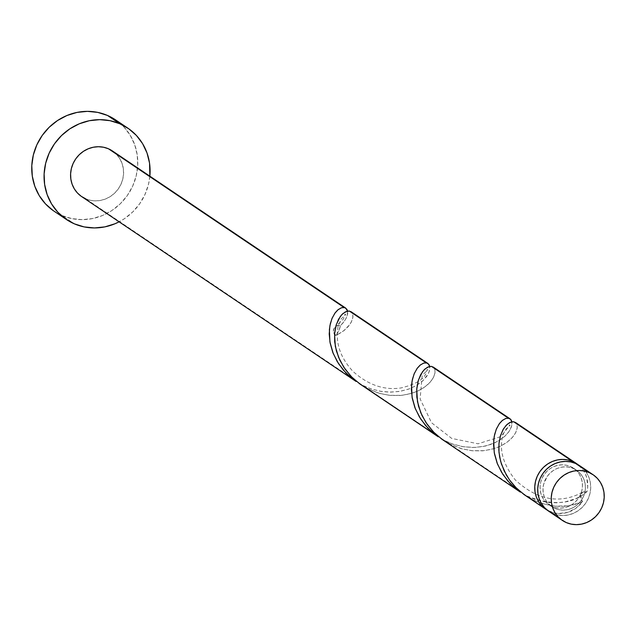 <?xml version="1.0" encoding="UTF-8"?>
<svg xmlns="http://www.w3.org/2000/svg" width="636" height="636" viewBox="0 0 636 636"><rect width="100%" height="100%" fill="white"/><g stroke="black" fill="none" stroke-linecap="round" stroke-linejoin="round"><path stroke-width="0.48" stroke-dasharray="3.18 2.39" d="M548.836 511.304A27.523 26.044 124 0 0 552.859 513.498L566.366 522.601L552.859 513.498A27.523 26.044 124 0 0 587.076 500.953A27.523 26.044 124 0 0 579.587 465.647M570.333 466.458L573.29 468.454A22.021 20.829 -56 0 1 576.51 470.211A22.021 20.829 -56 0 1 582.504 498.457A22.021 20.829 -56 0 1 555.133 508.498L552.175 506.502A22.021 20.829 124 0 0 580.422 494.736A22.021 20.829 124 0 0 573.553 468.215A22.021 20.829 124 0 0 570.333 466.458L566.422 465.234L562.311 464.829L558.154 465.25L554.123 466.49L550.363 468.493L547.024 471.189L544.225 474.48L542.087 478.224L540.68 482.287L540.067 486.516L540.274 490.738L541.276 494.8L543.057 498.545L545.529 501.82L548.606 504.507L552.175 506.502L556.087 507.727L560.197 508.14L564.355 507.719L568.385 506.479L572.146 504.467L575.485 501.772L578.283 498.489L580.422 494.736L581.829 490.674L582.441 486.445L582.234 482.223L581.232 478.161L579.452 474.424L576.979 471.141L573.903 468.454L570.333 466.458A22.021 20.829 124 0 0 542.961 476.499A22.021 20.829 124 0 0 548.947 504.745A22.021 20.829 124 0 0 552.175 506.502L548.486 503.807L546.014 500.532L544.233 496.796L543.231 492.733L543.025 488.512L543.637 484.282L547.183 476.467L549.981 473.184L553.32 470.489L557.08 468.478L561.111 467.237L565.269 466.816L569.379 467.229L573.29 468.454L576.86 470.449L579.937 473.136L582.409 476.412L584.19 480.156L585.192 484.219L585.398 488.44L584.786 492.669L583.379 496.732L581.24 500.476L578.442 503.76L575.103 506.463L571.343 508.466L567.312 509.706L563.154 510.128L559.044 509.722L555.133 508.498A22.021 20.829 -56 0 1 551.913 506.733A22.021 20.829 -56 0 1 545.919 478.487A22.021 20.829 -56 0 1 573.29 468.454L570.333 466.458M54.004 211.152A55.046 52.08 124 0 0 62.058 215.548L74.38 223.848L62.058 215.548A55.046 52.08 124 0 0 130.491 190.458A55.046 52.08 124 0 0 115.514 119.838M149.865 176.172A55.046 52.08 -56 0 1 119.115 221.829L124.314 218.768L132.67 212.019L139.65 203.806L145 194.441L148.514 184.273L149.873 176.172M349.283 311.02L351.207 311.807L352.734 314.176L352.845 317.754L351.287 322.142L347.948 326.888L342.812 331.515L335.991 335.538A5.501 5.207 -56 0 1 340.514 325.576L338.734 330.76L335.991 335.538L333.654 332.588L333.94 328.701L336.698 325.87L340.514 325.576L344.704 320.83L347.089 316.211L347.598 311.068L347.685 313.635L346.429 317.849L343.464 322.476L340.514 325.576A27.523 26.044 -56 0 1 335.991 335.538L344.354 330.315L349.967 324.328L352.09 320.393L352.956 316.847L352.662 313.953L350.921 311.608M81.702 196.627A27.523 26.044 124 0 0 85.733 198.822L362.417 385.209L370.033 388.532L380.336 391.259L390.607 392.15L400.37 391.291L409.202 388.914L416.731 385.321L422.67 380.924L426.867 376.178L429.252 371.559L429.761 366.416L429.554 370.542L428.243 373.889L423.131 380.495L415.769 385.885L408.558 389.145L399.225 391.49L389.192 392.134L381.473 391.45L370.971 388.858L362.417 385.209L85.733 198.822A27.523 26.044 124 0 0 119.95 186.284A27.523 26.044 124 0 0 112.461 150.971M579.921 502.686L582.473 501.573A27.523 26.044 -56 0 1 549.902 511.511L531.982 499.435L541.808 503.505L555.315 506.177L568.353 505.771L579.921 502.686M443.761 440.517L449.827 444.087L526.743 495.905C552.342 506.025 572.424 504.602 586.996 491.612L587.704 487.009L586.79 477.882L585.207 473.637L582.918 469.766L578.076 464.701A27.523 26.044 -56 0 1 586.996 491.612L582.067 495.372L575.993 498.608L565.062 501.915L556.874 502.806L548.264 502.472L535.178 499.514L526.743 495.905L449.827 444.087L461.116 448.603L471.642 450.685L484.036 450.701L494.363 448.555L499.61 446.552L505.676 443.22L509.993 439.873L513.324 436.32L515.891 432.273L517.243 427.885L516.981 424.633L515.255 422.312M361.598 385.178L367.664 388.747L444.58 440.557L452.196 443.88L462.499 446.607L472.763 447.498L482.525 446.639L491.358 444.262L498.886 440.668L504.833 436.272L509.023 431.518L511.408 426.907L511.916 421.755L511.98 424.57L510.406 429.236L508.092 432.782L504.205 436.837L495.19 442.648L485.348 446.059L475.116 447.442L463.636 446.79L453.134 444.206L444.58 440.557L367.664 388.747L378.961 393.255L389.486 395.338L401.88 395.354L412.2 393.207L417.455 391.212L423.512 387.873L427.837 384.526L431.168 380.972L433.728 376.925L435.08 372.537L434.825 369.285L433.1 366.964M525.924 495.865L549.902 511.511A27.523 26.044 -56 0 1 547.389 510.255L554.155 512.902L558.607 513.522L567.63 512.393L575.906 508.243L582.473 501.573C567.551 508.617 550.72 507.902 531.982 499.435M523.174 493.91L526.743 495.905L523.174 493.91M441.01 438.57L444.58 440.557L441.01 438.57M358.847 383.222L362.417 385.209L358.847 383.222M580.422 494.736L580.135 498.624L582.473 501.573L580.422 494.736L583.18 491.914L586.996 491.612L582.473 492.32L580.422 494.736M112.5 150.994L116.738 154.627L119.83 158.722L122.056 163.396L123.312 168.476L123.567 173.755L122.796 179.034L121.047 184.114L118.368 188.805L114.878 192.907L110.696 196.286L105.997 198.79L100.957 200.34L95.766 200.865L90.622 200.356L85.733 198.822M53.146 210.556L62.058 215.548L71.836 218.609L82.124 219.635L92.506 218.577L102.587 215.485L111.992 210.468L120.339 203.719L127.327 195.506L132.678 186.133L136.184 175.973L137.718 165.408L137.217 154.85L134.697 144.698L130.261 135.349L124.076 127.152L115.585 119.886M552.859 513.498L557.748 515.033L562.892 515.542L568.083 515.017L573.123 513.467L577.83 510.962L582.004 507.584L585.494 503.481L588.173 498.791L589.922 493.711L590.693 488.432L590.439 483.153L589.182 478.073L586.964 473.399L583.872 469.304L579.627 465.671M513.61 421.716L515.526 422.503L517.052 424.864L517.163 428.449L515.605 432.838L512.266 437.584L507.13 442.203L500.317 446.226L492.057 449.223L482.676 450.829L472.588 450.781L462.245 448.921L449.827 444.087M431.447 366.368L433.37 367.155L434.897 369.524L435 373.101L433.45 377.49L430.103 382.236L424.967 386.855L418.154 390.886L409.894 393.875L400.521 395.481L390.432 395.433L380.09 393.573L367.664 388.747M573.553 468.215L576.51 470.211M548.947 504.745L551.913 506.733M582.473 492.32C559.831 504.356 537.452 500.254 515.327 479.989C502.575 463.747 498.608 448.364 503.41 433.855L505.421 429.642L510.048 425.317L509.325 424.824L509.349 425.802L500.945 436.542L478.065 443.785L451.711 438.419L431.51 422.717L420.134 398.955L422.05 376.56L423.258 374.294L427.885 369.969L427.161 369.476L425.723 374.175C425.603 373.475 424.379 382.355 400.942 387.952C384.072 390.464 368.101 384.963 353.028 371.432C340.236 357.631 335.236 342.717 338.05 326.697L341.095 318.946L345.73 314.621L345.006 314.128L343.567 318.827L335.991 326.276"/><path stroke-width="0.95" d="M593.102 474.742L579.587 465.647A27.523 26.044 124 0 0 575.564 463.445L589.071 472.548A27.523 26.044 -56 0 1 593.102 474.742A27.523 26.044 -56 0 1 600.591 510.056A27.523 26.044 -56 0 1 566.366 522.601L571.263 524.136L576.399 524.644L581.59 524.112L586.638 522.569L591.337 520.057L595.511 516.686L599.001 512.576L601.68 507.894L603.437 502.814L604.2 497.535L603.946 492.248L602.69 487.176L600.471 482.501L597.379 478.399L593.531 475.044L589.071 472.548L584.182 471.014L579.038 470.505L573.847 471.03L568.807 472.58L564.108 475.092L559.926 478.463L556.436 482.573L553.757 487.255L552.008 492.336L551.237 497.614L551.492 502.893L552.748 507.973L554.974 512.648L558.066 516.742L561.914 520.105L566.366 522.601A27.523 26.044 -56 0 1 562.343 520.399A27.523 26.044 -56 0 1 554.854 485.093A27.523 26.044 -56 0 1 589.071 472.548L575.564 463.445L570.675 461.919L565.531 461.402L560.34 461.935L555.3 463.477L550.593 465.989L546.419 469.36L542.929 473.47L540.25 478.153L538.501 483.233L537.73 488.52L537.984 493.798L539.241 498.87L541.459 503.545L544.551 507.647L548.407 511.002L552.859 513.498M127.836 128.138L115.514 119.838A55.046 52.08 124 0 0 107.46 115.442L119.791 123.75A55.046 52.08 -56 0 1 127.836 128.138A55.046 52.08 -56 0 1 149.865 176.172L149.54 163.15L147.019 152.998L142.583 143.649L136.398 135.452L128.703 128.734L119.791 123.75L107.46 115.442A55.046 52.08 124 0 0 39.027 140.532A55.046 52.08 124 0 0 54.004 211.152L66.327 219.452A55.046 52.08 -56 0 1 51.349 148.832A55.046 52.08 -56 0 1 119.791 123.75L110.004 120.681L99.725 119.655L89.342 120.713L79.254 123.813L69.857 128.83L61.501 135.571L54.513 143.792L49.163 153.157L45.657 163.317L44.123 173.882L44.623 184.44L47.144 194.592L51.58 203.949L57.773 212.138L65.468 218.864L74.38 223.848A55.046 52.08 -56 0 1 66.327 219.452M119.115 221.829A55.046 52.08 -56 0 1 74.38 223.848L84.167 226.917L94.446 227.934L104.829 226.885L114.909 223.785L119.115 221.829M351.374 311.942L349.283 311.02L426.207 362.83L428.092 363.601L429.777 366.503M345.722 308.102L112.461 150.971A27.523 26.044 124 0 0 108.438 148.768L344.044 307.49L345.722 308.102L347.638 311.266M351.008 311.664L428.092 363.601M572.607 461.458A27.523 26.044 -56 0 1 576.629 463.652A27.523 26.044 -56 0 1 578.076 464.701L513.61 421.716L572.607 461.458A27.523 26.044 -56 0 0 538.39 473.995A27.523 26.044 -56 0 0 545.879 509.309A27.523 26.044 -56 0 0 547.389 510.255L541.594 505.652L538.501 501.558L536.283 496.883L535.027 491.803L534.773 486.524L535.544 481.245L537.293 476.165L539.972 471.475L543.462 467.373L547.636 463.994L552.342 461.49L557.382 459.939L562.574 459.415L567.717 459.923L572.607 461.458M515.717 422.662L513.61 421.716L511.28 421.907L507.202 424.292L503.609 428.664L500.596 435.35L499.029 442.966L498.839 450.256L499.65 457.061L501.446 464.065L506.328 475.005L510.366 481.15L515.613 487.295L524 494.538L545.879 509.309M433.561 367.314L431.447 366.368L508.363 418.178L510.255 418.949L511.932 421.851M433.164 367.012L510.255 418.949M441.837 439.19L520.415 492.153L509.969 483.344L502.853 474.361L497.487 464.065L494.236 452.546L493.703 440.311L494.625 434.475L496.517 428.712L499.578 423.369L502.146 420.595L505.684 418.488L508.363 418.178L431.447 366.368L429.125 366.559L425.047 368.944L422.479 371.79L418.44 380.002L416.715 389.375L417.486 401.714L420.778 412.748L425.937 422.543L433.45 431.947L441.837 439.19M511.916 421.755L511.161 419.911L509.015 418.321L505.994 418.393L502.535 420.277L499.117 423.997L496.199 429.467L494.212 436.463L493.536 444.667L494.434 453.675L497.09 463.032L501.55 472.262L507.751 480.888L515.494 488.488L520.415 492.153M359.682 383.842L438.252 436.813L427.805 427.996L420.69 419.013L415.332 408.717L412.072 397.206L411.54 384.963L412.47 379.135L414.354 373.364L417.415 368.029L419.991 365.247L423.52 363.14L426.207 362.83L349.283 311.02L346.962 311.219L342.884 313.596L340.316 316.442L336.277 324.662L334.552 334.027L335.323 346.366L338.614 357.4L343.774 367.195L351.287 376.599L359.682 383.842M429.761 366.416L429.006 364.563L426.851 362.973L423.83 363.045L420.372 364.929L416.954 368.649L414.036 374.119L412.056 381.115L411.373 389.319L412.271 398.327L414.926 407.692L419.394 416.922L425.587 425.548L433.331 433.14L438.252 436.813M85.733 198.822L81.273 196.333L77.425 192.97L74.333 188.876L72.114 184.194L70.858 179.121L70.604 173.843L71.367 168.556L73.124 163.476L75.803 158.793L79.293 154.683L83.467 151.312L88.166 148.808L93.214 147.258L98.405 146.725L103.541 147.242L108.438 148.768A27.523 26.044 124 0 0 74.213 161.313A27.523 26.044 124 0 0 81.702 196.627L356.088 381.465L345.642 372.648L338.535 363.665L333.169 353.37L329.917 341.858L329.384 329.623L330.307 323.788L332.191 318.024L335.259 312.681L337.827 309.899L341.365 307.792L344.044 307.49L108.438 148.768L112.89 151.265M347.598 311.068L346.843 309.215L344.696 307.625L341.667 307.697L338.217 309.581L334.798 313.31L331.881 318.771L329.893 325.767L329.21 333.972L330.116 342.979L332.771 352.344L337.231 361.574L343.424 370.2L351.175 377.792L356.088 381.465M115.585 119.886L107.46 115.442L97.682 112.381L87.394 111.356L77.012 112.413L66.931 115.514L57.534 120.53L49.179 127.272L42.191 135.492L36.84 144.857L33.334 155.017L31.8 165.583L32.301 176.14L34.821 186.292L39.257 195.642L45.442 203.838L53.146 210.556M580.016 465.942L575.564 463.445A27.523 26.044 124 0 0 541.347 475.99A27.523 26.044 124 0 0 548.836 511.304L562.343 520.399M531.982 499.435L524.819 495.118L516.448 488.138L509.492 479.949L504.197 470.942L500.699 461.585L498.982 452.355L498.95 443.713L500.365 436.105L502.893 429.888L506.137 425.325L509.635 422.574L513.61 421.716M449.827 444.087L442.664 439.77L434.285 432.79L427.336 424.602L422.042 415.594L418.536 406.237L416.826 397.007L416.795 388.365L418.202 380.757L420.738 374.54L423.974 369.985L427.472 367.226L431.447 366.368M367.664 388.747L360.501 384.422L352.129 377.442L345.173 369.254L339.878 360.254L336.372 350.889L334.663 341.659L334.631 333.026L336.046 325.417L338.575 319.192L341.818 314.637L345.316 311.886L349.283 311.02M576.629 463.652L515.327 422.352"/></g></svg>
